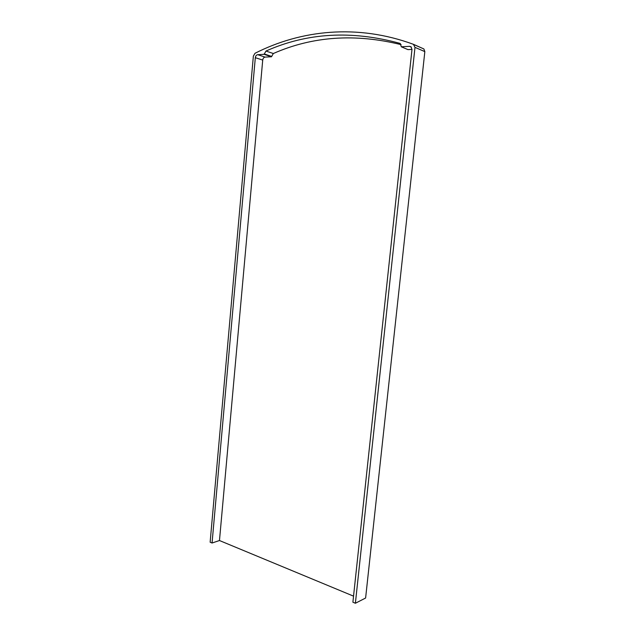 <?xml version="1.0" encoding="UTF-8"?>
<svg xmlns="http://www.w3.org/2000/svg" width="635" height="635" viewBox="0 0 635 635"><rect width="100%" height="100%" fill="white"/><g stroke="black" fill="none" stroke-linecap="round" stroke-linejoin="round"><path stroke-width="0.95" d="M355.386 603.25L414.988 47.363L413.441 44.323C357.354 23.685 300.998 29.948 255.032 53.269L253.365 56.07L210.137 542.211L212.058 543.012L255.318 57.69C255.603 55.936 256.397 54.935 257.699 54.689L264.12 54.332L265.97 51.054C306.927 32.742 351.504 30.162 399.693 43.307L400.36 43.648L401.288 46.792L409.551 46.339L411.004 46.784L411.98 49.498L352.893 602.202L355.386 603.25L365.609 598.027L424.839 51.618L423.878 48.951L413.663 44.418M212.058 543.012L219.472 540.528L353.544 596.146M219.472 540.528L262.723 60.071C263.001 58.333 263.795 57.34 265.097 57.102L271.494 56.769L273.328 53.523C312.523 36.251 355.124 33.298 401.106 44.648M411.988 49.411L407.98 49.617L401.288 46.792M271.494 56.769L264.12 54.332M414.988 47.363L424.839 51.618M273.328 53.523L265.97 51.054M271.526 56.38L264.16 53.943M400.113 43.482L399.693 43.307M411.337 47.101L409.551 46.339M262.723 60.071L255.318 57.69M265.097 57.102L257.699 54.689M414.02 44.648L423.878 48.951"/></g></svg>

